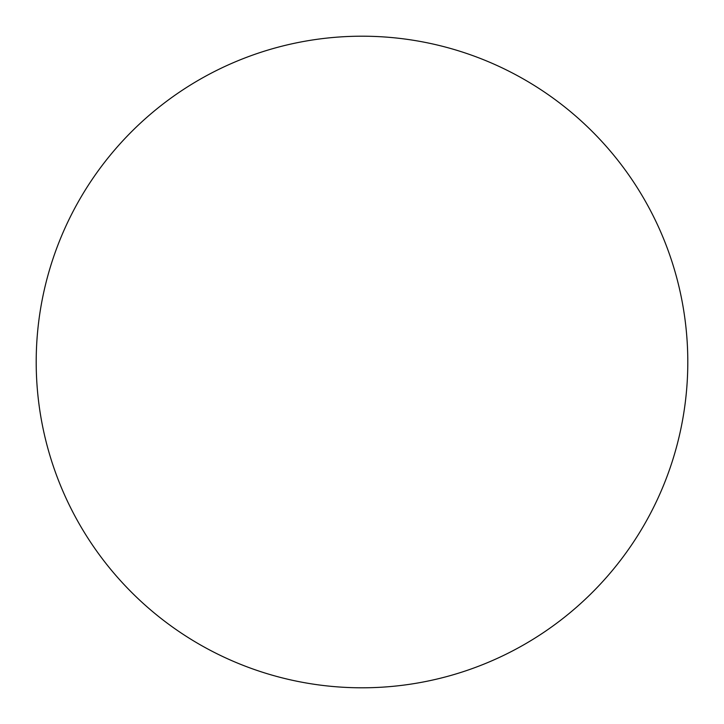 <?xml version="1.0" encoding="UTF-8"?>
<svg xmlns="http://www.w3.org/2000/svg" width="724" height="724" viewBox="0 0 724 724"><rect width="100%" height="100%" fill="white"/><g stroke="black" fill="none" stroke-linecap="round" stroke-linejoin="round"><path stroke-width="1.09" d="M687.8 362A325.8 325.8 0 0 0 362 36.2A325.8 325.8 0 0 0 36.2 362A325.8 325.8 0 0 0 362 687.8A325.8 325.8 0 0 0 687.8 362"/></g></svg>
